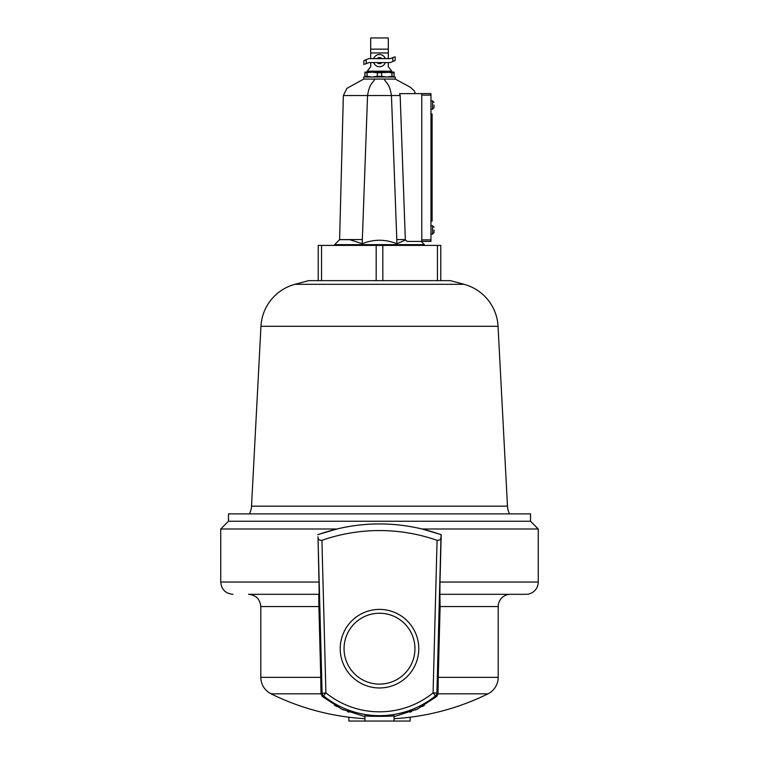 <?xml version="1.0" encoding="UTF-8"?>
<svg xmlns="http://www.w3.org/2000/svg" width="759" height="759" viewBox="0 0 759 759"><rect width="100%" height="100%" fill="white"/><g stroke="black" fill="none" stroke-linecap="round" stroke-linejoin="round"><path stroke-width="1.14" d="M414.945 648.679A35.445 35.445 0 0 0 379.5 613.234A35.445 35.445 0 0 0 344.055 648.679A35.445 35.445 0 0 0 379.5 684.125A35.445 35.445 0 0 0 414.945 648.679M418.778 648.679A39.278 39.278 0 0 0 379.5 609.401A39.278 39.278 0 0 0 340.222 648.679A39.278 39.278 0 0 0 379.5 687.958A39.278 39.278 0 0 0 418.778 648.679M410.135 717.217L410.135 721.05L348.865 721.05L348.865 717.217M364.946 721.05L364.946 715.642C364.045 716.591 394.936 716.591 394.054 715.642L394.054 721.05M317.917 534.734A181.097 181.097 0 0 1 441.083 534.734L440.998 536.803C441.083 539.269 439.774 540.446 437.08 540.332A174.485 174.485 0 0 0 321.92 540.332C319.235 540.455 317.926 539.279 318.002 536.803L319.017 582.049L220.746 582.049L220.746 528.985L228.478 521.243L228.478 513.89L530.522 513.89L530.522 521.243L538.254 528.985L538.254 582.049A12.258 12.258 0 0 1 526.006 594.306L439.888 594.306L439.983 582.049L538.254 582.049M394.054 718.707A245.062 245.062 0 0 0 487.961 693.83L438.009 693.83L436.719 696.458L417.298 709.124L394.054 716.648M487.961 693.83A18.377 18.377 0 0 0 498.198 677.351L498.198 606.555L440.116 606.555L438.247 677.351L498.198 677.351M321.92 540.332L325.915 692.901A85.35 85.35 0 0 0 433.085 692.901L435.486 695.88A3.833 3.833 -63.7 0 0 436.909 692.995L438.019 693.546L438.247 677.351M510.456 594.306A12.258 12.258 0 0 0 498.198 606.555M424.461 705.263L422.232 706.553M418.171 708.697L415.477 709.978M411.378 711.714L410.116 712.208M220.746 528.985L336.968 528.985C365.164 522.239 393.523 522.239 422.032 528.985L538.254 528.985M422.032 528.985L441.226 534.64L439.983 582.049M228.478 521.243L530.522 521.243M317.774 534.64L336.968 528.985M319.017 582.049L319.112 594.306L248.544 594.306C255.982 595.037 260.071 599.117 260.802 606.555L318.884 606.555L318.808 594.306M439.888 594.306L440.116 606.555M260.802 606.555L260.802 677.351L320.753 677.351L318.884 606.555M364.946 716.648L341.702 709.124L322.281 696.458L320.991 693.83L271.039 693.83L320.991 693.83L322.281 696.458L323.514 695.88A3.833 3.833 63.7 0 1 322.091 692.995L318.002 536.803M348.884 712.208L347.631 711.724M343.514 709.969L340.819 708.688M336.749 706.544L334.51 705.244M319.093 585.113L319.15 594.06M439.859 594.174L439.907 585.113M320.753 677.351L320.981 693.546L325.915 692.901L323.514 695.88A89.173 89.173 0 0 0 435.486 695.88L436.719 696.458M249.464 513.89A19.421 19.421 0 0 0 251.523 506.158L260.954 326.294L498.046 326.294L507.477 506.158A19.421 19.421 0 0 0 509.536 513.89M260.954 326.294A45.948 45.948 0 0 1 294.947 284.312L464.053 284.312A45.948 45.948 0 0 1 498.046 326.294M294.947 284.312L308.657 280.64L450.343 280.64L464.053 284.312M321.56 280.64L321.56 245.413L318.23 245.413L318.23 280.64M321.56 245.413L376.179 245.413L376.179 280.64M382.821 280.64L382.821 245.413L437.44 245.413L437.44 280.64M440.77 280.64L440.77 245.413L437.44 245.413M376.179 245.413L382.821 245.413M405.344 239.588L396.805 239.588L391.445 95.539L400.164 95.539L405.344 240.081L396.805 243.753C385.287 239.085 373.751 239.085 362.195 243.753L349.823 239.664L339.605 239.664L334.624 244.645L424.376 244.645L421.16 241.428M405.344 240.081L407.403 241.428L421.776 241.428L421.776 93.585L430.96 93.585L430.96 241.39L421.776 241.39M424.376 245.413L424.376 244.645M334.624 245.413L334.624 244.645M339.605 239.664L343.353 95.539L346.891 88.386L363.722 79.078L363.722 77.01L395.278 77.01L395.278 79.078L410.496 87.342L414.234 90.795L415.401 93.623M362.195 243.753L367.555 95.539L343.353 95.539M396.805 243.753L396.805 239.588M384.092 79.078C386.559 83.499 389.538 83.661 391.445 95.539L367.555 95.539C369.462 83.661 372.441 83.499 374.908 79.078L395.278 79.078M362.195 239.588L339.605 239.588M363.722 79.078L374.908 79.078M400.164 95.539L399.613 93.623L421.776 93.623M434.025 229.939L434.025 232.596L434.025 229.939M434.025 105.036L434.025 107.693L434.025 105.036M430.96 93.585L421.776 93.585M432.108 221.097L430.96 221.097L432.108 221.097L432.108 219.569L430.96 219.569M432.108 113.878L430.96 113.878L432.108 113.878L432.108 219.569M370.696 49.136L388.304 49.136L388.304 37.95L370.696 37.95L370.696 52.959L388.304 52.959L388.304 49.136M368.779 62.608L390.221 62.608L392.83 61.555L392.83 57.57L390.221 58.623L368.779 58.623L366.17 59.686L366.17 63.671L368.779 62.608M373.855 62.997A6.129 6.129 0 0 0 385.145 62.997A6.129 6.129 0 0 1 373.855 62.997M370.696 62.997L370.696 66.697L367.242 71.185L391.758 71.185L388.304 66.697L388.304 62.997M388.304 58.244L388.304 52.959M370.696 52.959L370.696 58.244M381.824 58.623A3.064 3.064 0 0 0 377.176 58.623L370.307 58.623M385.145 58.244A6.129 6.129 0 0 0 373.855 58.244A6.129 6.129 0 0 1 385.145 58.244M395.041 60.654L392.83 61.555M366.17 63.671L365.06 64.117M363.874 64.6L363.874 60.616L366.17 59.686M392.83 57.57L393.94 57.115M395.126 56.64L395.126 60.616M376.436 62.608L370.307 62.608M382.564 62.608L388.693 62.608M382.564 58.623L388.693 58.623M391.948 72.817L386.796 72.143L364.908 72.143L364.908 72.817L372.204 72.143L377.356 72.817L394.092 72.143L394.092 72.817L391.948 72.817L391.948 76.336L394.092 76.336L394.092 72.817M377.356 72.817L377.356 76.336L381.644 76.336L381.644 72.817M364.908 72.817L364.908 76.336L367.052 76.336L367.052 72.817M377.356 76.336L372.204 77.01L367.052 76.336M364.908 76.336L364.908 77.01M394.092 77.01L394.092 76.336M391.948 76.336L386.796 77.01L381.644 76.336M440.998 536.803L436.909 692.995L433.085 692.901L437.08 540.332M251.523 506.158L507.477 506.158M434.025 232.596L432.526 234.123L432.526 225.755L430.96 225.727M434.025 107.693L432.526 109.22L432.526 100.852L430.96 100.824M430.96 95.122L421.776 95.122M421.776 239.863L430.96 239.863M432.108 115.415L430.96 115.415M377.176 62.608A3.064 3.064 0 0 0 381.824 62.608M260.802 677.351C261.087 684.779 264.502 690.273 271.039 693.83A245.062 245.062 0 0 0 364.946 718.707M220.746 582.049C221.467 589.496 225.556 593.576 232.994 594.306M432.526 234.123L430.96 234.151M432.526 109.22L430.96 109.249M432.526 100.852L434.025 102.38M432.526 225.755L434.025 227.292M392.773 72.143L390.686 71.185M366.227 72.143L368.314 71.185"/></g></svg>
